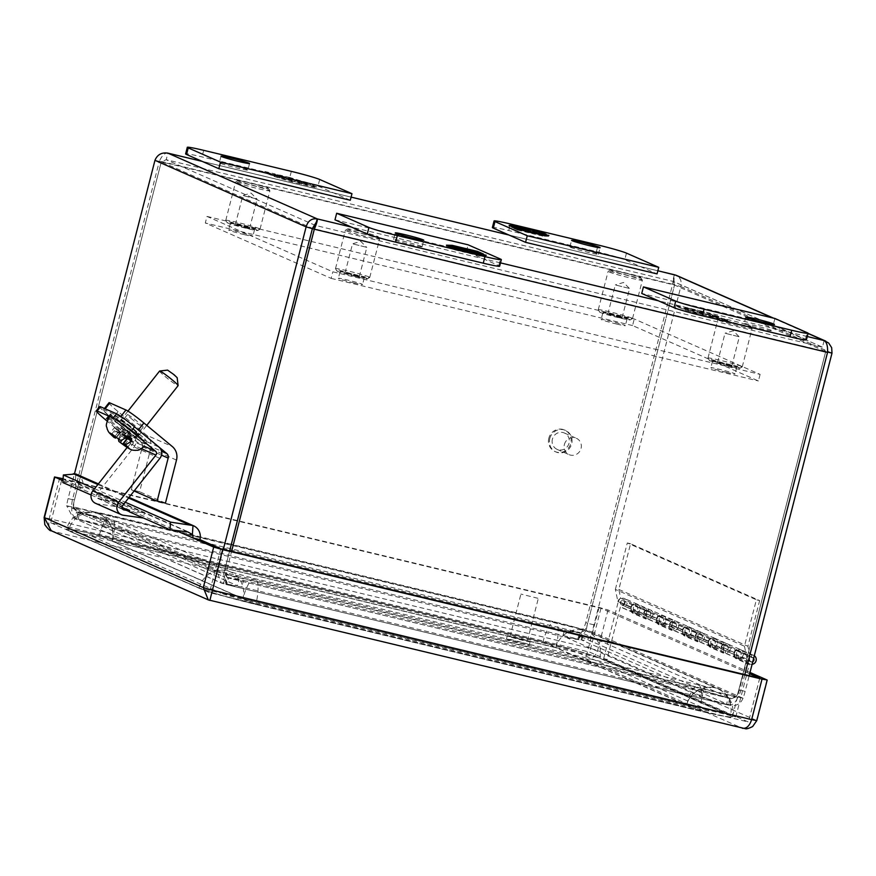 <?xml version="1.0" encoding="UTF-8"?>
<svg xmlns="http://www.w3.org/2000/svg" width="876" height="876" viewBox="0 0 876 876"><rect width="100%" height="100%" fill="white"/><g stroke="black" fill="none" stroke-linecap="round" stroke-linejoin="round"><path stroke-width="0.66" stroke-dasharray="4.38 3.29" d="M206.988 216.416L634.257 318.984L760.105 374.391L332.836 271.812L206.988 216.416L205.302 222.986L302.811 265.91L331.15 278.382L332.836 271.812M728.076 365.774A12.494 0.635 14.4 0 0 736.76 367.373A12.494 0.635 14.4 0 0 724.813 363.649A12.494 0.635 14.4 0 0 712.549 361.153A12.494 0.635 14.4 0 0 728.076 365.774M618.357 317.473A12.494 0.635 14.4 0 0 627.041 319.072A12.494 0.635 14.4 0 0 615.094 315.349A12.494 0.635 14.4 0 0 602.83 312.863A12.494 0.635 14.4 0 0 618.357 317.473M355.579 276.345A12.494 0.635 14.4 0 0 364.263 277.944A12.494 0.635 14.4 0 0 352.316 274.221A12.494 0.635 14.4 0 0 340.052 271.735A12.494 0.635 14.4 0 0 355.579 276.345M245.86 228.045A12.494 0.635 14.4 0 0 254.555 229.654A12.494 0.635 14.4 0 0 242.597 225.931A12.494 0.635 14.4 0 0 230.333 223.435A12.494 0.635 14.4 0 0 245.86 228.045M760.105 374.391L758.419 380.961L632.571 325.554L634.257 318.984M632.571 325.554L205.302 222.986M331.15 278.382L758.419 380.961M726.39 372.344A12.494 0.635 14.4 0 0 735.073 373.942A12.494 0.635 14.4 0 0 723.127 370.22A12.494 0.635 14.4 0 0 710.863 367.723A12.494 0.635 14.4 0 0 726.39 372.344M616.671 324.043A12.494 0.635 14.4 0 0 625.355 325.642A12.494 0.635 14.4 0 0 613.408 321.919A12.494 0.635 14.4 0 0 601.144 319.422A12.494 0.635 14.4 0 0 616.671 324.043M353.893 282.915A12.494 0.635 14.4 0 0 362.576 284.514A12.494 0.635 14.4 0 0 350.63 280.791A12.494 0.635 14.4 0 0 338.366 278.305A12.494 0.635 14.4 0 0 353.893 282.915M244.174 234.615A12.494 0.635 14.4 0 0 252.857 236.224A12.494 0.635 14.4 0 0 240.911 232.49A12.494 0.635 14.4 0 0 228.647 230.005A12.494 0.635 14.4 0 0 244.174 234.615M350.28 200.254L318.01 186.051A23.586 1.205 14.4 0 0 289.649 177.948L202.006 156.903A23.586 1.205 14.4 0 0 185.613 153.88M247.284 169.714A14.739 0.756 14.4 0 0 231.647 165.159A14.739 0.756 14.4 0 0 219.318 162.761A14.739 0.756 14.4 0 0 233.41 167.152A14.739 0.756 14.4 0 0 247.864 170.086A14.739 0.756 14.4 0 0 247.284 169.714M270.575 175.025L264.585 172.397L289.825 178.452L307.553 183.905L298.333 181.091L270.575 175.025L270.804 174.116L277.024 175.605L276.794 176.525M310.323 185.121L316.313 187.76L291.062 181.704L273.334 176.24L307.093 184.946L304.092 183.631L310.323 185.121L310.553 184.212L304.333 182.723L304.092 183.631M275.009 174.893L275.239 173.985L264.815 171.477L264.585 172.397M264.815 171.477L270.804 174.116M277.024 175.605L274.035 174.291L273.794 175.2M274.035 174.291L283.408 176.547L283.178 177.456M283.408 176.547L286.408 177.861L286.167 178.77M286.408 177.861L292.19 179.251L291.96 180.16M292.19 179.251L289.19 177.938L288.96 178.846M289.19 177.938L298.574 180.182L298.333 181.091M298.574 180.182L301.563 181.507L301.333 182.416M301.563 181.507L307.794 182.996L307.553 183.905M307.794 182.996L290.055 177.543L289.825 178.452M290.055 177.543L279.543 175.014L279.302 175.923M279.543 175.014L281.733 175.977L281.503 176.897M281.733 175.977L275.239 173.985M305.877 185.252L306.118 184.343L316.543 186.851L316.313 187.76M316.543 186.851L310.553 184.212M304.333 182.723L307.323 184.037L307.093 184.946M307.323 184.037L297.95 181.781L297.709 182.701M297.95 181.781L294.949 180.467L294.719 181.376M294.949 180.467L289.168 179.076L288.938 179.985M289.168 179.076L292.157 180.401L291.927 181.31M292.157 180.401L282.784 178.146L282.554 179.054M282.784 178.146L279.783 176.832L279.553 177.74M279.783 176.832L273.564 175.331L273.334 176.24M273.564 175.331L291.303 180.784L291.062 181.704M291.303 180.784L301.815 183.314L301.585 184.223M301.815 183.314L299.625 182.35L299.384 183.259M299.625 182.35L306.118 184.343M259.351 228.658A17.684 0.898 14.4 0 0 240.582 223.194A17.684 0.898 14.4 0 0 225.778 220.314A17.684 0.898 14.4 0 0 225.789 220.369A17.684 0.898 14.4 0 0 242.685 225.592A17.684 0.898 14.4 0 0 260.008 229.151A17.684 0.898 14.4 0 0 260.041 229.118A17.684 0.898 14.4 0 0 259.351 228.658M269.184 190.344A17.684 0.898 -165.6 0 1 269.874 190.749A17.684 0.898 -165.6 0 1 269.885 190.793A17.684 0.898 -165.6 0 1 255.091 187.913A17.684 0.898 -165.6 0 1 236.323 182.449A17.684 0.898 -165.6 0 1 235.622 182A17.684 0.898 -165.6 0 1 235.655 181.956A17.684 0.898 -165.6 0 1 250.854 184.989A17.684 0.898 -165.6 0 1 269.184 190.344M257.128 230.07A15.801 0.799 14.4 0 0 239.969 225.088A15.801 0.799 14.4 0 0 227.147 222.657A15.801 0.799 14.4 0 0 242.247 227.322A15.801 0.799 14.4 0 0 257.719 230.508A15.801 0.799 14.4 0 0 257.128 230.07M238.535 181.047A15.801 0.799 -165.6 0 1 237.944 180.609A15.801 0.799 -165.6 0 1 253.416 183.796A15.801 0.799 -165.6 0 1 268.516 188.46A15.801 0.799 -165.6 0 1 255.693 186.019A15.801 0.799 -165.6 0 1 238.535 181.047M249.288 228.187L235.305 224.705L249.288 228.187M256.788 198.983L242.805 195.512L256.788 198.983M741.556 366.387A17.684 0.898 14.4 0 0 722.788 360.923A17.684 0.898 14.4 0 0 707.994 358.043A17.684 0.898 14.4 0 0 708.005 358.087A17.684 0.898 14.4 0 0 724.901 363.31A17.684 0.898 14.4 0 0 742.224 366.88A17.684 0.898 14.4 0 0 742.257 366.836A17.684 0.898 14.4 0 0 741.556 366.387M751.4 328.062A17.684 0.898 -165.6 0 1 752.079 328.467A17.684 0.898 -165.6 0 1 752.09 328.522A17.684 0.898 -165.6 0 1 737.296 325.642A17.684 0.898 -165.6 0 1 718.528 320.178A17.684 0.898 -165.6 0 1 717.827 319.718A17.684 0.898 -165.6 0 1 717.86 319.685A17.684 0.898 -165.6 0 1 733.059 322.707A17.684 0.898 -165.6 0 1 751.4 328.062M739.333 367.789A15.801 0.799 14.4 0 0 722.185 362.817A15.801 0.799 14.4 0 0 709.363 360.375A15.801 0.799 14.4 0 0 724.452 365.04A15.801 0.799 14.4 0 0 739.924 368.227A15.801 0.799 14.4 0 0 739.333 367.789M720.751 318.765A15.801 0.799 -165.6 0 1 720.16 318.327A15.801 0.799 -165.6 0 1 735.632 321.514A15.801 0.799 -165.6 0 1 750.721 326.179A15.801 0.799 -165.6 0 1 737.899 323.748A15.801 0.799 -165.6 0 1 720.751 318.765M731.504 365.905L717.521 362.434L731.504 365.905M738.994 336.712L725.01 333.23L738.994 336.712M108.996 402.752A17.728 1.391 -141.7 0 0 118.063 411.61L146.478 435.153L172.287 446.519M132.539 419.648A10.041 0.788 38.3 0 1 127.403 414.633A10.041 0.788 38.3 0 1 135.769 420.239A10.041 0.788 38.3 0 1 143.171 427.083A10.041 0.788 38.3 0 1 132.539 419.648M118.063 411.61L112.533 418.618L140.937 442.161A4.522 4.325 113.8 0 1 142.35 446.716L131.301 489.75L139.623 491.743L150.672 448.72A13.49 12.866 113.8 0 0 146.478 435.153M112.533 418.618A17.728 1.391 38.3 0 1 103.467 409.76A17.728 1.391 38.3 0 1 104.31 409.924L105.175 408.818M120.877 416.428L120.417 417.009L104.31 409.924M120.417 417.009A17.728 1.391 38.3 0 1 138.342 429.985M126.998 426.667A10.041 0.788 38.3 0 1 121.863 421.652A10.041 0.788 38.3 0 1 130.239 427.258A10.041 0.788 38.3 0 1 137.631 434.102A10.041 0.788 38.3 0 1 126.998 426.667M134.116 490.987L131.301 489.75M165.444 503.109L139.623 491.743M824.141 340.578L822.455 347.148L673.556 281.546L674.509 285.05L673.14 281.415L674.827 274.845C674.027 274.933 673.305 278.064 672.648 284.229L680.827 286.561L681.32 282.904L680.63 279.805L678.966 277.221L676.294 275.338M585.792 622.507L587.654 623.318A23.586 22.502 -66.2 0 1 584.807 630.052L582.945 629.231A23.586 22.502 113.8 0 0 585.792 622.507L672.648 284.229L159.421 161.02C162.169 155.359 164.995 152.731 167.885 153.147L166.199 159.717L161.272 161.83L159.421 161.02L72.566 499.298A23.586 22.502 113.8 0 0 71.821 506.525L73.683 507.346A23.586 22.502 -66.2 0 1 74.427 500.108L161.283 161.841L166.199 159.717L673.14 281.415L822.455 347.148L825.696 351.594L827.546 352.415M316.4 221.978L315.513 225.45L313.882 226.851M68.109 498.597L74.416 500.119A23.586 6.953 -76.5 0 0 72.938 507.226L66.62 505.715A23.586 6.953 103.5 0 1 68.109 498.597L74.504 473.686M223.325 549.394L219.274 565.151A23.586 6.953 103.5 0 1 217.171 571.995L223.489 573.506A23.586 6.953 -76.5 0 0 225.592 566.663L229.632 550.916L225.603 566.663A23.586 22.502 113.8 0 0 224.858 573.9L226.72 574.722A23.586 22.502 -66.2 0 1 227.464 567.484L231.593 551.387M154.964 160.319L161.272 161.83L312.447 228.384L825.685 351.594L822.455 347.148L315.513 225.45L166.035 159.673L673.195 281.426M744.819 674.597L740.691 690.693A23.586 22.502 -66.2 0 1 737.844 697.427L735.982 696.606A23.586 22.502 113.8 0 0 738.829 689.872L825.685 351.594L674.52 285.05L161.283 161.841L74.416 500.119M832.003 353.116L680.827 286.561L593.972 624.84A23.586 6.953 -76.5 0 0 592.494 631.957L586.186 630.446A23.586 6.953 103.5 0 1 587.665 623.329L674.52 285.05L587.654 623.318M745.148 691.394L738.84 689.883A23.586 6.953 103.5 0 1 736.738 696.727L743.045 698.238A23.586 6.953 -76.5 0 0 745.148 691.394L749.188 675.648M827.557 352.043L825.696 351.594L738.84 689.883M223.577 583.657A23.586 1.205 14.4 0 1 222.756 583.525L221.398 583.087L217.171 571.995L66.62 505.715L73.113 517.815L222.756 583.525L224.442 576.955L76.595 511.869L74.909 518.439A23.586 1.205 14.4 0 1 76.387 518.855L102.623 526.388L237.462 585.748L223.577 583.657L225.263 577.087A23.586 1.205 -165.6 0 1 224.442 576.955L223.489 573.506L72.938 507.226L76.595 511.869A23.586 1.205 -165.6 0 1 78.073 512.285L104.31 519.818L102.623 526.388M727.934 704.95A23.586 1.205 14.4 0 0 726.478 704.534L728.164 697.964A23.586 1.205 -165.6 0 1 729.62 698.38L728.328 705.06L225.909 584.445L727.934 704.95C731.909 705.771 735.216 703.264 737.844 697.427L226.72 574.722L225.909 584.445M743.045 698.238C740.516 704.085 736.07 706.417 729.697 705.224L581.85 640.137C586.909 640.761 590.457 638.035 592.494 631.957L743.045 698.238M582.945 629.231L578.609 639.217L76.683 518.712C72.927 517.026 71.306 512.964 71.821 506.525L582.945 629.231M228.461 577.996A23.586 1.205 -165.6 0 0 227.683 577.875L729.62 698.38L735.982 696.606L224.858 573.9L227.683 577.875L225.997 584.445A23.586 1.205 14.4 0 1 226.774 584.566L241.831 586.997L243.517 580.427L228.461 577.996L226.774 584.566M729.62 698.38L227.497 577.842M726.478 704.534L699.606 696.891L241.831 586.997M567.144 637.914L581.029 640.006A23.586 1.205 14.4 0 1 581.85 640.137L583.536 633.567L586.186 630.446L736.738 696.727L731.383 698.654L729.697 705.224A23.586 1.205 14.4 0 1 728.219 704.808L701.983 697.263L703.669 690.704L568.831 631.344L567.144 637.914L701.983 697.263M105 526.761L78.128 519.129A23.586 1.205 14.4 0 1 76.683 518.712L78.369 512.142L73.683 507.346L584.807 630.052L580.295 632.647L578.609 639.217A23.586 1.205 14.4 0 1 577.832 639.097L562.775 636.666L564.462 630.096L106.686 520.202L105 526.761L562.775 636.666M104.31 519.818L239.148 579.178L237.462 585.748M239.148 579.178L225.263 577.087M243.517 580.427L701.293 690.321L699.606 696.891M728.164 697.964L701.293 690.321M568.831 631.344L582.715 633.436A23.586 1.205 -165.6 0 1 583.536 633.567L731.383 698.654A23.586 1.205 -165.6 0 1 729.905 698.238L703.669 690.704M78.128 519.129L79.815 512.559A23.586 1.205 -165.6 0 1 78.369 512.142L580.295 632.647A23.586 1.205 -165.6 0 1 579.518 632.527L577.832 639.097M79.815 512.559L106.686 520.202M564.462 630.096L579.518 632.527M369.059 276.958A17.684 0.898 14.4 0 0 350.29 271.494A17.684 0.898 14.4 0 0 335.497 268.614A17.684 0.898 14.4 0 0 335.508 268.669A17.684 0.898 14.4 0 0 352.404 273.892A17.684 0.898 14.4 0 0 369.727 277.451A17.684 0.898 14.4 0 0 369.76 277.418A17.684 0.898 14.4 0 0 369.059 276.958M378.903 238.644A17.684 0.898 -165.6 0 1 379.593 239.038A17.684 0.898 -165.6 0 1 379.604 239.093A17.684 0.898 -165.6 0 1 364.799 236.213A17.684 0.898 -165.6 0 1 346.031 230.749A17.684 0.898 -165.6 0 1 345.341 230.3A17.684 0.898 -165.6 0 1 345.374 230.257A17.684 0.898 -165.6 0 1 360.573 233.29A17.684 0.898 -165.6 0 1 378.903 238.644M366.847 278.371A15.801 0.799 14.4 0 0 349.688 273.389A15.801 0.799 14.4 0 0 336.866 270.958A15.801 0.799 14.4 0 0 351.966 275.622A15.801 0.799 14.4 0 0 367.438 278.809A15.801 0.799 14.4 0 0 366.847 278.371M348.254 229.348A15.801 0.799 -165.6 0 1 347.662 228.91A15.801 0.799 -165.6 0 1 363.135 232.096A15.801 0.799 -165.6 0 1 378.235 236.75A15.801 0.799 -165.6 0 1 365.412 234.319A15.801 0.799 -165.6 0 1 348.254 229.348M359.007 276.488L345.024 273.005L359.007 276.488M366.507 247.284L352.524 243.813L366.507 247.284M615.368 589.406L627.293 542.967L756.371 599.797L744.447 646.236L615.368 589.406L617.876 601.473A5.19 4.949 113.8 0 1 620.657 598.209L618.828 589.438L630.567 543.755L759.645 600.575L756.371 599.797M627.293 542.967L630.567 543.755M744.447 646.236L747.743 662.081L734.844 656.398A4.719 4.5 113.8 0 0 742.936 655.817A4.719 4.5 113.8 0 0 738.775 649.324L751.685 655.007A4.719 4.5 -66.2 0 1 754.302 655.741M633.666 604.352L646.565 610.035L646.236 614.799L633.326 609.116L633.567 603.893A5.19 4.949 113.8 0 0 630.786 607.156L617.876 601.473M630.786 607.156L631.574 610.944A4.719 4.5 113.8 0 0 639.666 610.364A4.719 4.5 113.8 0 0 635.516 603.871L648.415 609.554A4.719 4.5 -66.2 0 1 652.576 616.047A4.719 4.5 -66.2 0 1 644.484 616.627L631.574 610.944M659.475 615.718L672.385 621.402L672.045 626.154L659.135 620.482L659.376 615.259A5.19 4.949 113.8 0 0 656.606 618.522L643.696 612.839L644.484 616.627M656.606 618.522L657.394 622.31A4.719 4.5 113.8 0 0 665.486 621.73A4.719 4.5 113.8 0 0 661.325 615.237L674.235 620.92A4.719 4.5 -66.2 0 1 678.396 627.413A4.719 4.5 -66.2 0 1 670.304 627.993L657.394 622.31M685.295 627.085L698.205 632.768L697.865 637.52L684.955 631.837L685.196 626.625A5.19 4.949 113.8 0 0 682.415 629.888L669.516 624.205L670.304 627.993M682.415 629.888L683.203 633.666A4.719 4.5 113.8 0 0 691.306 633.085A4.719 4.5 113.8 0 0 687.145 626.603L700.055 632.286A4.719 4.5 -66.2 0 1 704.205 638.768A4.719 4.5 -66.2 0 1 696.113 639.349L683.203 633.666M711.115 638.451L724.014 644.134L723.675 648.886L710.775 643.203L711.016 637.98A5.19 4.949 113.8 0 0 708.235 641.254L695.325 635.571L696.113 639.349M708.235 641.254L709.023 645.032A4.719 4.5 113.8 0 0 717.115 644.451A4.719 4.5 113.8 0 0 712.955 637.969L725.865 643.641A4.719 4.5 -66.2 0 1 730.026 650.134A4.719 4.5 -66.2 0 1 721.933 650.715L709.023 645.032M736.924 649.817L749.834 655.5L749.495 660.252L736.585 654.569L736.825 649.346A5.19 4.949 113.8 0 0 734.055 652.609L721.145 646.926L721.933 650.715M734.055 652.609L734.844 656.398M749.834 655.5L749.736 655.029A5.19 4.949 113.8 0 0 746.954 658.292L746.954 658.292A5.19 4.949 -66.2 0 1 749.736 655.029L747.918 646.269L759.645 600.575M618.828 589.438L747.918 646.269M724.014 644.134L736.825 649.346M698.205 632.768L711.016 637.98M672.385 621.402L685.196 626.625M646.565 610.035L659.376 615.259M620.657 598.209L633.567 603.893M646.477 609.576A5.19 4.949 113.8 0 0 643.696 612.839M672.286 620.942A5.19 4.949 113.8 0 0 669.516 624.205M698.106 632.297A5.19 4.949 113.8 0 0 695.325 635.571M723.915 643.663A5.19 4.949 113.8 0 0 721.145 646.926M752.09 664.337A4.719 4.5 -66.2 0 1 747.743 662.081M635.516 603.871L635.341 606.225L648.251 611.908L648.415 609.554M635.341 606.225A2.354 2.245 -66.2 0 1 637.597 609.455A2.354 2.245 -66.2 0 1 633.326 609.116M648.251 611.908A2.354 2.245 -66.2 0 1 650.507 615.138A2.354 2.245 -66.2 0 1 646.236 614.799M661.325 615.237L661.161 617.591L674.071 623.274L674.235 620.92M661.161 617.591A2.354 2.245 -66.2 0 1 663.417 620.821A2.354 2.245 -66.2 0 1 659.135 620.482M674.071 623.274A2.354 2.245 -66.2 0 1 676.327 626.504A2.354 2.245 -66.2 0 1 672.045 626.154M687.145 626.603L686.981 628.946L699.88 634.629L700.055 632.286M686.981 628.946A2.354 2.245 -66.2 0 1 689.237 632.176A2.354 2.245 -66.2 0 1 684.955 631.837M699.88 634.629A2.354 2.245 -66.2 0 1 702.147 637.859A2.354 2.245 -66.2 0 1 697.865 637.52M712.955 637.969L712.79 640.312L725.7 645.995L725.865 643.641M712.79 640.312A2.354 2.245 -66.2 0 1 715.046 643.542A2.354 2.245 -66.2 0 1 710.775 643.203M725.7 645.995A2.354 2.245 -66.2 0 1 727.956 649.226A2.354 2.245 -66.2 0 1 723.675 648.886M738.775 649.324L738.61 651.678L751.52 657.361L751.685 655.007M738.61 651.678A2.354 2.245 -66.2 0 1 740.866 654.909A2.354 2.245 -66.2 0 1 736.585 654.569M751.52 657.361A2.354 2.245 -66.2 0 1 753.634 658.369M752.769 661.719A2.354 2.245 -66.2 0 1 749.495 660.252M621.851 604.801A2.124 2.026 113.8 0 0 623.23 600.805A2.124 2.026 113.8 0 0 620.526 601.932A2.124 2.026 113.8 0 0 621.851 604.801M752.845 661.402A2.124 2.026 -66.2 0 1 749.867 658.872A2.124 2.026 -66.2 0 1 753.546 658.686M734.427 652.948L733.76 655.544L746.67 661.227L732.566 716.141L603.487 659.321L618.248 601.812L631.158 607.495L630.49 610.079L643.4 615.762L644.068 613.178L656.978 618.861L656.31 621.445L669.22 627.128L669.888 624.544L682.787 630.227L682.13 632.811L695.029 638.495L695.697 635.899L708.607 641.582L707.939 644.178L720.849 649.861L721.517 647.265L734.427 652.948A4.719 4.5 -66.2 0 1 740.702 649.685A4.719 4.5 -66.2 0 1 738.249 658.664L725.339 652.981A4.719 4.5 113.8 0 0 727.803 644.002A4.719 4.5 113.8 0 0 721.517 647.265M733.76 655.544A5.42 5.179 113.8 0 0 736.355 658.84L749.265 664.523A5.42 5.179 -66.2 0 1 746.67 661.227M707.939 644.178A5.42 5.179 113.8 0 0 710.535 647.473L723.445 653.157A5.42 5.179 -66.2 0 1 720.849 649.861M708.607 641.582A4.719 4.5 -66.2 0 1 714.893 638.319A4.719 4.5 -66.2 0 1 712.429 647.298L699.53 641.615A4.719 4.5 113.8 0 0 701.983 632.636A4.719 4.5 113.8 0 0 695.697 635.899M682.13 632.811A5.42 5.179 113.8 0 0 684.725 636.107L697.635 641.79A5.42 5.179 -66.2 0 1 695.029 638.495M682.787 630.227A4.719 4.5 -66.2 0 1 689.073 626.953A4.719 4.5 -66.2 0 1 686.62 635.943L673.71 630.26A4.719 4.5 113.8 0 0 676.163 621.281A4.719 4.5 113.8 0 0 669.888 624.544M656.31 621.445A5.42 5.179 113.8 0 0 658.905 624.752L671.815 630.424A5.42 5.179 -66.2 0 1 669.22 627.128M656.978 618.861A4.719 4.5 -66.2 0 1 663.263 615.598A4.719 4.5 -66.2 0 1 660.8 624.577L647.89 618.894A4.719 4.5 113.8 0 0 650.353 609.915A4.719 4.5 113.8 0 0 644.068 613.178M630.49 610.079A5.42 5.179 113.8 0 0 633.096 613.386L645.995 619.069A5.42 5.179 -66.2 0 1 643.4 615.762M631.158 607.495A4.719 4.5 -66.2 0 1 637.443 604.232A4.719 4.5 -66.2 0 1 634.99 613.211L622.08 607.528A4.719 4.5 113.8 0 0 624.533 598.549A4.719 4.5 113.8 0 0 618.248 601.812M603.487 659.321L606.729 660.099L620.361 606.991L620.438 602.338A2.354 2.245 -66.2 0 1 623.581 600.706A2.354 2.245 -66.2 0 1 622.113 605.163L622.08 607.528M732.566 716.141L735.807 716.918L606.729 660.099M735.807 716.918L749.265 664.523M633.096 613.386L633.271 612.674L620.361 606.991M658.905 624.752L659.091 624.04L646.181 618.357L645.995 619.069M684.725 636.107L684.901 635.407L671.991 629.724L671.815 630.424M710.535 647.473L710.721 646.773L697.811 641.09L697.635 641.79M736.355 658.84L736.541 658.139L723.631 652.456L723.445 653.157M723.631 652.456L723.707 647.791A2.354 2.245 -66.2 0 1 726.85 646.159A2.354 2.245 -66.2 0 1 725.383 650.616L725.339 652.981M738.249 658.664L738.293 656.299L725.383 650.616M736.541 658.139L736.617 653.474A2.354 2.245 -66.2 0 1 739.76 651.843A2.354 2.245 -66.2 0 1 738.293 656.299M697.811 641.09L697.887 636.436A2.354 2.245 -66.2 0 1 701.03 634.793A2.354 2.245 -66.2 0 1 699.563 639.25L699.53 641.615M712.429 647.298L712.473 644.933L699.563 639.25M710.721 646.773L710.797 642.108A2.354 2.245 -66.2 0 1 713.94 640.476A2.354 2.245 -66.2 0 1 712.473 644.933M671.991 629.724L672.078 625.07A2.354 2.245 -66.2 0 1 675.221 623.438A2.354 2.245 -66.2 0 1 673.753 627.884L673.71 630.26M686.62 635.943L686.653 633.567L673.753 627.884M684.901 635.407L684.988 630.753A2.354 2.245 -66.2 0 1 688.12 629.121A2.354 2.245 -66.2 0 1 686.653 633.567M646.181 618.357L646.258 613.704A2.354 2.245 -66.2 0 1 649.401 612.072A2.354 2.245 -66.2 0 1 647.933 616.529L647.89 618.894M660.8 624.577L660.843 622.212L647.933 616.529M659.091 624.04L659.168 619.387A2.354 2.245 -66.2 0 1 662.311 617.755A2.354 2.245 -66.2 0 1 660.843 622.212M634.99 613.211L635.023 610.846L622.113 605.163M633.271 612.674L633.348 608.021A2.354 2.245 -66.2 0 1 636.491 606.389A2.354 2.245 -66.2 0 1 635.023 610.846M620.438 602.338L633.348 608.021M646.258 613.704L659.168 619.387M672.078 625.07L684.988 630.753M697.887 636.436L710.797 642.108M723.707 647.791L736.617 653.474M527.034 640.728L510.029 636.491L527.034 640.728M537.93 598.297L520.924 594.07L537.93 598.297M529.662 641.352A11.793 0.602 -165.6 0 1 530.133 641.659A11.793 0.602 -165.6 0 1 518.559 639.305A11.793 0.602 -165.6 0 1 507.292 635.79A11.793 0.602 -165.6 0 1 517.158 637.717A11.793 0.602 -165.6 0 1 529.662 641.352M528.852 644.55A11.793 0.602 14.4 0 0 516.336 640.903A11.793 0.602 14.4 0 0 506.47 638.987A11.793 0.602 14.4 0 0 517.738 642.502A11.793 0.602 14.4 0 0 529.312 644.846A11.793 0.602 14.4 0 0 528.852 644.55M552.395 439.183A8.957 8.552 113.8 0 0 568.546 444.625A8.957 8.552 113.8 0 0 564.33 432.985A8.957 8.552 113.8 0 0 552.395 439.183M564.396 444.471A8.957 8.552 -66.2 0 1 576.331 438.263A8.957 8.552 -66.2 0 1 580.547 449.914A8.957 8.552 -66.2 0 1 564.396 444.471M549.767 438.548A11.793 11.246 -66.2 0 1 565.469 430.39A11.793 11.246 -66.2 0 1 571.021 445.72A11.793 11.246 -66.2 0 1 555.964 451.972A11.793 11.246 -66.2 0 1 549.767 438.548M548.858 438.153A11.793 11.246 113.8 0 0 555.066 451.578A11.793 11.246 113.8 0 0 570.112 445.315A11.793 11.246 113.8 0 0 564.571 429.996A11.793 11.246 113.8 0 0 548.858 438.153M542.956 642.042A47.162 2.398 -165.6 0 1 599.688 658.248L730.365 715.78A47.162 2.398 -165.6 0 1 732.226 716.984A47.162 2.398 -165.6 0 1 699.453 710.94L255.792 604.429A47.162 2.398 -165.6 0 1 199.06 588.223L68.383 530.703A47.162 2.398 -165.6 0 1 66.521 529.487A47.162 2.398 -165.6 0 1 99.295 535.532L542.956 642.042A23.586 6.953 -76.5 0 1 554.913 621.96A23.586 6.953 -76.5 0 1 555.866 647.725L112.205 541.215L242.882 598.746L686.543 705.257L555.866 647.725A23.586 22.502 113.8 0 1 587.281 631.41C579.781 628.464 568.995 625.311 554.913 621.96L231.352 544.281M730.299 715.659L599.622 658.139A47.063 2.398 14.4 0 0 543.01 641.966L99.349 535.455A47.063 2.398 14.4 0 0 66.642 529.422A47.063 2.398 14.4 0 0 68.492 530.626L199.17 588.157A47.063 2.398 14.4 0 0 255.792 604.32L699.453 710.83A47.063 2.398 14.4 0 0 732.161 716.864A47.063 2.398 14.4 0 0 730.299 715.659L599.622 658.139M112.139 541.105L555.866 647.627L686.664 705.191L242.937 598.669L112.139 541.105M543.01 641.966L543.032 641.878A47.063 2.398 -165.6 0 1 599.644 658.04L577.875 652.62A23.586 1.205 -165.6 0 0 549.504 644.517L105.843 538.017L99.349 535.455M555.975 647.66L577.875 652.62L708.553 710.151L730.332 715.572A47.063 2.398 -165.6 0 1 732.183 716.776A47.063 2.398 -165.6 0 1 699.475 710.743L699.453 710.83M255.792 604.32L699.475 710.743L693.091 707.731A23.586 1.205 -165.6 0 0 708.553 710.151L242.959 598.571L112.161 541.018L90.392 535.597L221.07 593.118L199.17 588.157M686.598 705.169L693.091 707.731L249.43 601.221L255.814 604.232A47.063 2.398 -165.6 0 1 199.202 588.059L68.514 530.538A47.063 2.398 -165.6 0 1 66.664 529.334A47.063 2.398 -165.6 0 1 99.371 535.367L543.032 641.878L555.866 647.627M112.205 541.116L555.888 647.528L686.685 705.092M68.492 530.626L90.392 535.597A23.586 1.205 -165.6 0 1 105.843 538.017L112.161 541.007M242.937 598.669L249.43 601.221A23.586 1.205 -165.6 0 1 221.07 593.118L242.827 598.637M631.837 318.087A17.684 0.898 14.4 0 0 613.069 312.623A17.684 0.898 14.4 0 0 598.275 309.743A17.684 0.898 14.4 0 0 598.286 309.797A17.684 0.898 14.4 0 0 615.182 315.01A17.684 0.898 14.4 0 0 632.505 318.579A17.684 0.898 14.4 0 0 632.538 318.535A17.684 0.898 14.4 0 0 631.837 318.087M641.681 279.762A17.684 0.898 -165.6 0 1 642.36 280.167A17.684 0.898 -165.6 0 1 642.371 280.221A17.684 0.898 -165.6 0 1 627.577 277.342A17.684 0.898 -165.6 0 1 608.809 271.878A17.684 0.898 -165.6 0 1 608.119 271.418A17.684 0.898 -165.6 0 1 608.152 271.385A17.684 0.898 -165.6 0 1 623.34 274.407A17.684 0.898 -165.6 0 1 641.681 279.762M629.614 319.488A15.801 0.799 14.4 0 0 612.466 314.517A15.801 0.799 14.4 0 0 599.644 312.086A15.801 0.799 14.4 0 0 614.733 316.74A15.801 0.799 14.4 0 0 630.205 319.926A15.801 0.799 14.4 0 0 629.614 319.488M611.032 270.465A15.801 0.799 -165.6 0 1 610.441 270.027A15.801 0.799 -165.6 0 1 625.913 273.213A15.801 0.799 -165.6 0 1 641.002 277.878A15.801 0.799 -165.6 0 1 628.18 275.447A15.801 0.799 -165.6 0 1 611.032 270.465M621.785 317.605L607.802 314.134L621.785 317.605M629.275 288.412L615.302 284.941L629.275 288.412M806.413 339.844A23.586 1.205 14.4 0 0 805.482 339.242L773.212 325.04L641.747 293.471M774.899 318.47L773.212 325.04M744.742 324.01A14.739 0.756 14.4 0 0 760.379 328.566A14.739 0.756 14.4 0 0 772.709 330.964A14.739 0.756 14.4 0 0 758.616 326.573A14.739 0.756 14.4 0 0 744.151 323.638A14.739 0.756 14.4 0 0 744.742 324.01M721.452 318.7L727.441 321.339L702.202 315.272L684.474 309.819L718.221 318.525L715.232 317.2L721.452 318.7L721.693 317.78L715.462 316.291L715.232 317.2M681.703 308.604L675.714 305.965L700.953 312.02L718.692 317.484L694.318 311.024L681.703 308.604L681.944 307.684L688.164 309.184L687.934 310.093M717.017 318.831L717.247 317.922L727.682 320.419L727.441 321.339M727.682 320.419L721.693 317.78M715.462 316.291L718.462 317.605L718.221 318.525M718.462 317.605L709.078 315.36L708.848 316.269M709.078 315.36L706.089 314.035L705.859 314.955M706.089 314.035L700.307 312.655L700.066 313.564M700.307 312.655L703.297 313.969L703.067 314.878M703.297 313.969L693.923 311.714L693.683 312.633M693.923 311.714L690.923 310.4L690.693 311.308M690.923 310.4L684.703 308.91L684.474 309.819M684.703 308.91L702.432 314.364L702.202 315.272M702.432 314.364L712.955 316.882L712.725 317.802M712.955 316.882L710.764 315.918L710.524 316.827M710.764 315.918L717.247 317.922M686.149 308.472L686.379 307.553L675.954 305.056L675.714 305.965M675.954 305.056L681.944 307.684M688.164 309.184L685.163 307.87L684.933 308.779M685.163 307.87L694.548 310.115L694.318 311.024M694.548 310.115L697.537 311.429L697.307 312.349M697.537 311.429L703.329 312.82L703.089 313.739M703.329 312.82L700.329 311.506L700.099 312.414M700.329 311.506L709.713 313.761L709.472 314.67M709.713 313.761L712.703 315.075L712.473 315.984M712.703 315.075L718.922 316.565L718.692 317.484M718.922 316.565L701.194 311.111L700.953 312.02M701.194 311.111L690.671 308.593L690.441 309.502M690.671 308.593L692.872 309.556L692.631 310.465M692.872 309.556L686.379 307.553M492.378 227.519A23.586 1.205 -165.6 0 1 508.759 230.552L596.403 251.587A23.586 1.205 -165.6 0 1 624.774 259.69L657.044 273.892M570.484 247.306A14.739 0.756 14.4 0 0 586.121 251.85A14.739 0.756 14.4 0 0 598.45 254.259A14.739 0.756 14.4 0 0 584.358 249.868A14.739 0.756 14.4 0 0 569.904 246.922A14.739 0.756 14.4 0 0 570.484 247.306M529.586 229.632L538.773 232.217M541.072 232.994L545.912 235.129L546.142 234.21M545.912 235.129L539.693 233.629L539.923 232.72M539.693 233.629L536.692 232.315L536.933 231.395M536.692 232.315L527.407 229.709M527.319 230.059L530.308 231.384L530.549 230.465M530.308 231.384L524.527 229.994L524.757 229.074M524.527 229.994L521.538 228.669L521.768 227.76M521.538 228.669L512.241 226.074M512.153 226.424L515.154 227.738L515.384 226.829M515.154 227.738L508.923 226.249L509.164 225.329M508.923 226.249L514.77 226.085M514.683 226.424L523.607 228.57M526.345 229.457L527.396 229.917L527.593 229.162M527.396 229.917L529.498 229.983M528.337 231.691L528.108 232.6L517.683 230.103L517.913 229.184M517.683 230.103L511.693 227.464L511.923 226.545M511.693 227.464L516.763 228.68M519.063 229.457L521.001 229.928M520.902 230.279L530.287 232.523L530.484 231.768M530.287 232.523L527.286 231.209L527.527 230.289M527.286 231.209L531.491 232.217M534.229 233.104L536.156 233.564M536.068 233.914L545.452 236.17L545.66 235.326M545.452 236.17L542.452 234.845L542.682 233.936M542.452 234.845L548.672 236.345L548.913 235.425M548.672 236.345L542.923 236.159L543.153 235.25M542.923 236.159L532.4 233.629L532.641 232.72M532.4 233.629L530.21 232.666L530.44 231.757M530.21 232.666L528.108 232.6M334.982 219.832L466.448 251.39L498.718 265.592A23.586 1.205 -165.6 0 1 499.649 266.205M421.542 246.419A14.739 0.756 14.4 0 0 405.906 241.875A14.739 0.756 14.4 0 0 393.576 239.466A14.739 0.756 14.4 0 0 407.668 243.867A14.739 0.756 14.4 0 0 422.123 246.802A14.739 0.756 14.4 0 0 421.542 246.419M466.448 251.39L468.134 244.82M465.671 251.511L465.43 252.43L455.005 249.923L455.235 249.014M455.005 249.923L449.016 247.284L449.246 246.375M449.016 247.284L454.086 248.51M456.385 249.288L458.323 249.748M458.236 250.098L467.609 252.354L467.806 251.598L467.532 252.496L465.43 252.43M467.609 252.354L464.619 251.029L464.849 250.12M464.619 251.029L468.813 252.036M471.551 252.923L473.489 253.394M473.401 253.744L482.775 255.989L482.994 255.146M482.775 255.989L479.774 254.675L480.015 253.755M479.774 254.675L486.005 256.164L486.235 255.255M486.005 256.164L480.245 255.978L480.486 255.069M480.245 255.978L469.733 253.46L469.963 252.551M469.733 253.46L467.532 252.496M466.908 249.463L476.106 252.036M478.405 252.825L483.245 254.949L483.475 254.04M483.245 254.949L477.015 253.46L477.256 252.54M477.015 253.46L474.025 252.135L474.255 251.226M474.025 252.135L464.729 249.54M464.641 249.89L467.642 251.204L467.872 250.295M467.642 251.204L461.849 249.813L462.09 248.904M461.849 249.813L458.86 248.499L459.09 247.59M458.86 248.499L449.574 245.893M449.487 246.244L452.476 247.569L452.706 246.649M452.476 247.569L446.256 246.068L446.486 245.16M446.256 246.068L452.104 245.904M452.005 246.255L460.94 248.401M463.678 249.288L464.718 249.748L464.915 248.981M464.718 249.748L466.82 249.813M126.516 426.448A11.793 0.92 38.3 0 1 120.494 420.568A11.793 0.92 38.3 0 1 130.316 427.149A11.793 0.92 38.3 0 1 138.999 435.175A11.793 0.92 38.3 0 1 126.516 426.448M159.596 371.041A11.793 0.92 -141.7 0 0 165.619 376.932A11.793 0.92 -141.7 0 0 178.102 385.659M124.337 425.55L115.391 417.502C113.486 415.465 113.343 414.83 114.931 415.596L129.144 425.386L144.387 438.482C146.281 440.508 146.434 441.143 144.836 440.376L124.337 425.55M167.568 370.11L177.16 377.687M118.446 439.303L120.023 435.492L119.76 434.113A21.812 1.708 38.3 0 1 116.289 431.233L115.172 431.463C113.343 434.835 113.026 436.85 114.198 437.507M120.636 433.138L120.209 432.952A0.942 0.898 -66.2 0 1 120.242 432.974L115.172 431.463L119.388 433.324A0.942 0.898 -66.2 0 1 120.636 433.138L118.983 431.518A3.296 3.154 113.8 0 0 118.304 432.164L114.844 436.544M126.56 436.697L124.118 434.682A0.942 0.898 113.8 0 0 124.085 434.649L123.735 434.507A0.942 0.898 113.8 0 0 122.487 434.693L118.698 439.489M111.832 433.97L116.169 428.474L114.362 427.685L110.026 433.182M116.059 437.54L119.388 433.324L118.304 432.164M125.848 437.332L124.151 436.04A0.942 0.898 -66.2 0 1 124.261 437.354L122.366 439.752M127.71 447.198L131.75 442.095L133.557 442.884L129.199 448.402M124.666 444.68L128.454 439.883L127.359 438.723M126.713 436.544L120.111 432.963L116.322 437.759M114.362 427.685L118.983 431.518M116.169 428.474L123.735 434.507L119.322 431.2L118.03 430.631L120.647 433.138M120.111 432.963A3.296 3.154 -66.2 0 1 120.789 432.306M133.557 442.884L128.936 439.051A3.296 3.154 -66.2 0 1 128.454 439.883M131.75 442.095L127.469 438.548M127.25 437.409L128.936 439.051M127.502 438.482L129.747 439.851L127.567 438.044M123.691 435.832L126.308 432.514L122.837 429.623L120.209 432.952L125.98 437.223M122.793 434.08L125.421 430.762L126.702 431.331L124.085 434.649M126.702 431.331L130.185 434.211L127.557 437.54M122.837 429.623L124.129 430.193L121.501 433.521M124.129 430.193L120.647 427.313L118.03 430.631M120.647 427.313L121.939 427.882L119.322 431.2M121.939 427.882L125.421 430.762M130.185 434.211L128.892 433.642L126.286 436.949M128.892 433.642L132.375 436.522L129.747 439.851M132.375 436.522L131.082 435.963L128.454 439.281M131.082 435.963L127.6 433.072L124.983 436.401M127.6 433.072L126.308 432.514M129.33 511.814L139.503 512.175L113.694 500.809L118.545 501.521L144.354 512.876L143.478 518.044M139.503 512.175L144.354 512.876M99.634 406.595A17.728 1.391 -141.7 0 0 108.701 415.443L133.108 435.679A8.114 7.742 -66.2 0 1 134.083 446.979L96.776 494.217A2.737 2.606 113.8 0 0 98.342 498.575L103.587 499.342L121.983 507.434M103.587 499.342L103.51 500.448L113.694 500.809M95.528 503.306A8.114 7.742 113.8 0 0 97.444 503.864L117.647 506.799L118.545 501.521M141.496 448.709L130.119 443.694L127.129 447.472M130.119 443.694A2.737 2.606 113.8 0 0 129.79 439.883L107.168 421.137M117.647 506.799L143.456 518.165M130.436 430.488A13.249 1.04 38.3 0 1 118.512 421.991A13.249 1.04 38.3 0 1 110.266 414.173A13.249 1.04 38.3 0 1 110.902 414.293L118.151 417.491A13.249 1.04 38.3 0 1 130.086 425.977A13.249 1.04 38.3 0 1 138.32 433.795A13.249 1.04 38.3 0 1 137.696 433.686L130.436 430.488L127.119 434.693A13.249 1.04 38.3 0 1 117.669 428.167A13.249 1.04 38.3 0 1 107.825 419.681M108.328 418.827L114.833 421.695A13.249 1.04 38.3 0 1 126.757 430.182A13.249 1.04 38.3 0 1 135.003 438A13.249 1.04 38.3 0 1 134.367 437.89L127.119 434.693M91.082 494.973L103.51 500.448M62.853 482.545L73.891 481.45L189.862 532.499M94.575 488.709L125.257 502.211M76.376 474.201A12.165 11.607 -66.2 0 1 82.782 488.052L75.675 486.344A4.522 4.325 113.8 0 0 75.248 482.95L75.851 473.982M187.891 531.962L75.248 482.95M82.782 488.052L63.061 479.369M749.681 673.753L600.969 608.283L63.072 479.15M62.973 480.749L175.868 530.451M750.009 672.472L608.01 609.959L599.085 607.407L63.105 478.745M50.72 522.753L209.484 592.636L748.465 722.032L589.701 652.149L50.72 522.753L61.988 478.887M220.741 548.781L209.484 592.636M759.722 678.166L748.465 722.032M600.969 608.283L589.701 652.149M599.085 607.407L585.518 659.19C591.322 659.727 595.362 656.814 597.618 650.452L608.01 609.959M51.169 530.714L53.02 531.349C49.275 529.356 48.038 525.042 49.286 518.406L59.678 477.924M209.868 600.399L53.02 531.349L585.518 659.19L742.366 728.23L209.868 600.399M766.894 679.907L756.503 720.39C754.105 726.697 749.396 729.314 742.366 728.23M203.692 150.333L202.006 156.903M291.336 171.378L289.649 177.948M319.696 179.481L318.01 186.051M176.492 460.086L150.672 448.72M140.937 442.161L161.491 451.217M142.35 446.716L161.469 455.137M807.267 336.526L658.314 300.775M500.503 262.888L351.561 227.125M772.72 317.944L808.044 333.493M202.236 161.392L351.079 197.122M509 235.042L657.843 270.772M219.274 565.151L225.592 566.663M740.691 690.693L738.829 689.872M227.464 567.484L225.603 566.663M593.972 624.84L587.665 623.329M72.566 499.298L74.427 500.108M76.595 511.869L224.442 576.955M78.073 512.285L76.387 518.855M729.905 698.238L728.219 704.808M581.029 640.006L582.715 633.436M599.688 658.248A23.586 22.502 113.8 0 0 587.281 631.41L717.959 688.93A23.586 22.502 -66.2 0 1 730.365 715.78M699.453 710.94A23.586 6.953 -76.5 0 0 698.5 685.163A23.586 6.953 -76.5 0 0 686.543 705.257A23.586 22.502 -66.2 0 1 717.959 688.93C722.864 690.178 736.201 700.614 732.226 716.984M199.06 588.223A23.586 22.502 -66.2 0 1 230.476 571.908A23.586 22.502 -66.2 0 1 242.882 598.746A23.586 6.953 103.5 0 1 254.839 578.653A23.586 6.953 103.5 0 1 255.792 604.429M99.295 535.532A23.586 6.953 103.5 0 1 111.252 515.449A23.586 6.953 103.5 0 1 112.205 541.215A23.586 22.502 113.8 0 0 99.798 514.376A23.586 22.502 113.8 0 0 68.383 530.703M805.482 339.242L807.168 332.672M626.46 253.12L624.774 259.69M596.403 251.587L598.089 245.017M508.759 230.552L510.445 223.982M498.718 265.592L500.404 259.033M122.235 427.105A22.634 1.774 38.3 0 1 110.661 415.804A22.634 1.774 38.3 0 1 129.528 428.441A22.634 1.774 38.3 0 1 146.193 443.858A22.634 1.774 38.3 0 1 122.235 427.105M120.483 429.317A22.634 1.774 38.3 0 1 108.909 418.016A22.634 1.774 38.3 0 1 134.608 436.226A22.634 1.774 38.3 0 1 144.452 446.07A22.634 1.774 38.3 0 1 120.483 429.317M120.023 435.492L125.104 437.967M127.688 436.248L124.118 434.682M119.76 434.113L124.151 436.04M122.936 509.405L98.342 498.575M108.701 415.443L105.383 419.659M97.444 503.864L123.264 515.23M129.79 439.883L144.288 446.267M96.776 494.217L122.596 505.583M159.892 458.345L134.083 446.979M133.108 435.679L158.928 447.045M110.902 414.293L107.573 418.498M114.833 421.695L118.151 417.491M137.696 433.686L134.367 437.89M97.871 484.527L128.553 498.028M756.787 720.576L597.618 650.452L588.683 647.901L44.128 517.453M712.549 361.153L710.863 367.723M736.76 367.373L735.073 373.942M602.83 312.863L601.144 319.422M627.041 319.072L625.355 325.642M340.052 271.735L338.366 278.305M364.263 277.944L362.576 284.514M230.333 223.435L228.647 230.005M254.555 229.654L252.857 236.224M221.004 156.191L219.318 162.761M249.55 163.516L247.864 170.086M260.041 229.118L269.885 190.793M225.778 220.314L235.622 182M257.719 230.508L260.008 229.151M227.147 222.657L225.789 220.369M237.944 180.609L235.655 181.956M268.516 188.46L269.874 190.749M249.583 228.373L257.073 199.18M235.305 224.705L242.805 195.512L251.04 193.059L257.062 199.137M742.257 366.836L752.09 328.522M707.994 358.043L717.827 319.718M739.924 368.227L742.224 366.88M709.363 360.375L708.005 358.087M720.16 318.327L717.86 319.685M750.721 326.179L752.079 328.467M731.788 366.102L739.289 336.899L733.245 330.789L725.054 333.209M717.521 362.434L725.01 333.23M103.467 409.76L104.463 408.501M127.403 414.633L121.863 421.652M143.171 427.083L137.631 434.102M808.077 333.351L773.53 318.141M657.843 270.761L508.923 235.009M351.09 197.111L202.17 161.359M674.027 277.955L674.06 283.43M73.113 517.815L221.398 583.087M225.679 583.164L225.231 575.335M579.529 637.958L583.569 631.399M369.76 277.418L379.604 239.093M335.497 268.614L345.341 230.3L347.662 228.91M367.438 278.809L369.727 277.451M336.866 270.958L335.508 268.669M378.235 236.75L379.593 239.038M359.302 276.674L366.792 247.481M345.024 273.005L352.524 243.813L360.759 241.36L366.781 247.437M714.893 638.319L624.533 598.549M646.565 618.544L633.655 612.861M672.374 629.91L659.464 624.227M698.194 641.276L685.284 635.593M753.623 655.368L714.904 638.33M724.003 652.642L711.104 646.959M749.823 664.008L736.913 658.325M752.659 657.526L623.581 600.706M750.765 661.84L737.855 656.157M724.945 650.485L712.035 644.802M699.136 639.119L686.226 633.436M673.315 627.753L660.405 622.07M647.495 616.386L634.596 610.703M752.572 657.745L623.23 600.805M750.863 661.632L621.522 604.692M527.396 640.947L538.28 598.527M510.029 636.491L520.924 594.07M529.312 644.846L530.133 641.659M506.47 638.987L507.292 635.79M557.103 449.388L569.115 454.666M564.33 432.985L576.331 438.263M555.066 451.578L555.964 451.972M564.571 429.996L565.469 430.39M112.205 541.215C116.092 523.487 101.715 514.639 99.798 514.376L230.476 571.908L254.839 578.653L710.578 687.737C710.502 686.62 705.979 687.737 697 691.076C691.679 694.449 688.197 699.168 686.543 705.257M231.341 544.27L111.252 515.449C92.966 511.31 96.524 512.329 91.564 511.704C77.559 512.471 69.204 518.406 66.521 529.487M632.538 318.535L642.371 280.221M598.275 309.743L608.119 271.418M630.205 319.926L632.505 318.579M599.644 312.086L598.286 309.797M610.441 270.027L608.152 271.385M641.002 277.878L642.36 280.167M622.07 317.802L629.57 288.598L623.537 282.488L615.335 284.908M607.802 314.134L615.302 284.941M745.848 317.068L744.151 323.638M774.395 324.394L772.709 330.964M598.45 254.259L600.137 247.689M569.904 246.922L571.59 240.352M422.123 246.802L423.809 240.232M393.576 239.466L395.262 232.906M138.999 435.175L146.752 425.353M120.494 420.568L127.962 411.107M108.909 418.016L110.661 415.804L112.971 414.863C114.614 415.826 111.033 412.125 126.648 423.469L144.748 438.821L146.38 440.935L146.193 443.858L144.452 446.07M123.571 434.397L127.94 436.325M116.103 431.112L120.472 433.04M97.696 498.389L123.516 509.755M110.266 414.173L106.949 418.389M138.32 433.795L135.003 438M98.386 483.88L129.068 497.393"/><path stroke-width="1.31" d="M291.336 171.378L203.692 150.333A23.586 1.205 14.4 0 0 187.3 147.31A23.586 1.205 14.4 0 0 188.231 147.913L220.5 162.126L351.966 193.684L319.696 179.481A23.586 1.205 14.4 0 0 291.336 171.378M248.97 163.144A14.739 0.756 -165.6 0 1 249.55 163.516A14.739 0.756 -165.6 0 1 235.096 160.582A14.739 0.756 -165.6 0 1 221.004 156.191A14.739 0.756 -165.6 0 1 233.334 158.589A14.739 0.756 -165.6 0 1 248.97 163.144M187.3 147.31L185.613 153.88A23.586 1.205 14.4 0 0 186.544 154.483L218.814 168.696L350.28 200.254L351.966 193.684M220.5 162.126L218.814 168.696M161.491 451.217L166.758 453.527A4.522 4.325 -66.2 0 1 168.17 458.082L157.122 501.116L165.444 503.109L176.492 460.086A13.49 12.866 -66.2 0 0 172.287 446.519L143.883 422.966A17.728 1.391 -141.7 0 0 125.958 410.001L109.85 402.905A17.728 1.391 -141.7 0 0 108.996 402.752L104.463 408.501M166.758 453.527L138.342 429.985L143.883 422.966M157.122 501.116L134.116 490.987M167.261 153.015L167.885 153.147C161.677 152.216 157.362 154.603 154.964 160.319L306.129 226.873C307.925 220.883 311.615 218.223 317.2 218.88C317.692 219.953 316.74 223.402 314.32 229.205L306.129 226.873L223.325 549.394M231.593 551.387L314.32 229.205L827.546 352.415C827.864 346.108 826.736 342.166 824.141 340.578L828.652 342.998L831.663 347.662L832.003 353.116L827.557 352.043M773.53 318.141L676.184 275.283L657.843 270.761M351.561 227.125L317.2 218.88L316.4 221.978L312.458 228.384L315.513 225.45M74.504 473.686L154.964 160.319M827.546 352.415L744.819 674.597M749.188 675.648L832.003 353.116M229.632 550.916L312.447 228.384L229.643 550.916M754.302 655.741A4.719 4.5 -66.2 0 1 752.09 664.337M753.634 658.369A2.354 2.245 -66.2 0 1 752.769 661.719M753.546 658.686A2.124 2.026 -66.2 0 1 752.845 661.402M704.063 309.206L791.707 330.252A23.586 1.205 14.4 0 0 808.099 333.274A23.586 1.205 14.4 0 0 807.168 332.672L774.899 318.47L643.433 286.901L675.703 301.114A23.586 1.205 14.4 0 0 704.063 309.206L702.377 315.776L790.021 336.822A23.586 1.205 14.4 0 0 806.413 339.844L808.099 333.274M746.429 317.44A14.739 0.756 -165.6 0 1 745.848 317.068A14.739 0.756 -165.6 0 1 760.302 320.003A14.739 0.756 -165.6 0 1 774.395 324.394A14.739 0.756 -165.6 0 1 762.065 321.996A14.739 0.756 -165.6 0 1 746.429 317.44M643.433 286.901L641.747 293.471L674.016 307.684A23.586 1.205 14.4 0 0 702.377 315.776M658.73 267.322L657.044 273.892L525.567 242.334L493.298 228.132A23.586 1.205 -165.6 0 1 492.378 227.519L494.064 220.949A23.586 1.205 -165.6 0 1 510.445 223.982L598.089 245.017A23.586 1.205 -165.6 0 1 626.46 253.12L658.73 267.322L527.253 235.764L494.984 221.562A23.586 1.205 -165.6 0 1 494.064 220.949M525.567 242.334L527.253 235.764M572.17 240.736A14.739 0.756 -165.6 0 1 571.59 240.352A14.739 0.756 -165.6 0 1 586.044 243.298A14.739 0.756 -165.6 0 1 600.137 247.689A14.739 0.756 -165.6 0 1 587.807 245.28A14.739 0.756 -165.6 0 1 572.17 240.736M546.142 234.21L540.163 231.571L514.913 225.515L509.164 225.329L536.933 231.395L546.142 234.21M511.923 226.545L517.913 229.184L543.153 235.25L548.913 235.425L536.298 233.005L511.923 226.545M538.773 232.217L539.923 232.49L540.163 231.571M529.728 229.074L529.586 229.632M539.923 232.49L541.072 232.994M527.407 229.709L527.549 229.151M512.241 226.074L512.394 225.504M514.77 226.085L514.913 225.515M523.607 228.57L525.195 228.954L525.436 228.045M525.195 228.954L526.345 229.457M516.763 228.68L517.913 228.954L518.143 228.045M517.913 228.954L519.063 229.457M521.001 229.928L521.143 229.359M531.491 232.217L533.079 232.6L533.309 231.68M533.079 232.6L534.229 233.104M536.156 233.564L536.298 233.005M501.335 259.635L499.649 266.205A23.586 1.205 -165.6 0 1 483.267 263.183L395.623 242.137A23.586 1.205 -165.6 0 1 367.252 234.034L334.982 219.832L336.669 213.262L468.134 244.82L500.404 259.033A23.586 1.205 -165.6 0 1 501.335 259.635A23.586 1.205 -165.6 0 1 484.954 256.613L397.31 235.567A23.586 1.205 -165.6 0 1 368.938 227.464L336.669 213.262M423.228 239.86A14.739 0.756 -165.6 0 1 423.809 240.232A14.739 0.756 -165.6 0 1 409.355 237.297A14.739 0.756 -165.6 0 1 395.262 232.906A14.739 0.756 -165.6 0 1 407.592 235.305A14.739 0.756 -165.6 0 1 423.228 239.86M449.246 246.375L455.235 249.014L469.963 252.551L480.486 255.069L486.235 255.255L458.466 249.189L449.246 246.375M483.475 254.04L477.486 251.401L467.061 248.894L452.246 245.346L446.486 245.16L452.706 246.649L449.716 245.335L467.872 250.295L464.882 248.97L483.475 254.04M454.086 248.51L455.235 248.784L455.476 247.864M455.235 248.784L456.385 249.288M458.323 249.748L458.466 249.189M468.813 252.036L470.401 252.419L470.631 251.511M470.401 252.419L471.551 252.923M473.489 253.394L473.631 252.825M476.106 252.036L477.256 252.31L477.486 251.401M467.061 248.894L466.908 249.463M477.256 252.31L478.405 252.825M464.729 249.54L464.882 248.97M449.574 245.893L449.716 245.335M452.104 245.904L452.246 245.346M460.94 248.401L462.528 248.784L462.758 247.864M462.528 248.784L463.678 249.288M146.752 425.353L178.102 385.659A11.793 0.92 -141.7 0 0 178.113 385.582A11.793 0.92 -141.7 0 0 172.079 379.768A11.793 0.92 -141.7 0 0 159.673 371.008A11.793 0.92 -141.7 0 0 159.596 371.041L127.962 411.107M178.113 385.582L177.16 377.687L174.017 374.665L167.568 370.11L159.673 371.008M108.909 418.016C104.408 426.864 107.113 426.174 107.135 428.966C108.876 432.394 107.628 431.419 113.935 437.332L115.61 438.12L110.026 433.182L111.832 433.97L120.111 440.102C121.436 440.562 123.636 439.369 126.713 436.544L128.148 436.456A21.812 1.708 38.3 0 1 131.641 439.336L131.597 440.584C128.531 443.409 126.33 444.592 124.994 444.143L123.571 443.519L124.666 444.68L129.199 448.402L127.392 447.603L118.818 441.394L118.446 439.303M123.571 443.519L127.359 438.723A0.942 0.898 113.8 0 0 127.25 437.409L131.641 439.336M115.61 438.12L116.059 437.54M122.366 439.752L120.472 442.15M125.104 437.967L126.648 439.084L122.859 443.88M127.469 438.548L125.848 437.332M127.567 438.044L126.56 436.697M125.98 437.223L127.502 438.482M126.648 439.084A3.296 3.154 113.8 0 0 127.129 438.263M121.983 507.434L129.407 510.708L129.33 511.814L169.999 529.706L170.502 522.129L192.994 525.545A12.165 11.607 -66.2 0 1 193.519 525.764A12.165 11.607 -66.2 0 1 199.925 539.616L192.829 537.908A4.522 4.325 113.8 0 0 192.391 534.524L187.891 531.962L169.999 529.706M144.288 446.267L155.599 451.25L131.203 431.014L134.521 426.809L158.928 447.045A8.114 7.742 -66.2 0 1 159.892 458.345L122.596 505.583A2.737 2.606 -66.2 0 0 124.162 509.941L129.407 510.708M155.599 451.25A2.737 2.606 -66.2 0 1 155.928 455.06L141.496 448.709M143.478 518.044L123.264 515.23A8.114 7.742 -66.2 0 1 118.632 502.298L155.928 455.06M127.129 447.472L92.812 490.932A8.114 7.742 113.8 0 0 95.528 503.306L121.348 514.672M107.168 421.137L105.383 419.659A17.728 1.391 -141.7 0 1 96.316 410.8L99.634 406.595A17.728 1.391 -141.7 0 1 100.488 406.749L116.596 413.844L113.278 418.049L97.159 410.954A17.728 1.391 -141.7 0 0 96.316 410.8M134.521 426.809A17.728 1.391 -141.7 0 0 116.596 413.844M131.203 431.014A17.728 1.391 -141.7 0 0 113.278 418.049M107.825 419.681A13.249 1.04 38.3 0 1 106.949 418.389A13.249 1.04 38.3 0 1 107.573 418.498L108.328 418.827M98.386 483.88L76.376 474.201A12.165 11.607 -66.2 0 0 75.851 473.982L63.357 474.967L62.853 482.545L91.082 494.973M63.357 474.967L94.575 488.709M125.257 502.211L170.502 522.129M192.994 525.545L192.391 534.524M63.072 479.15L61.988 478.887L63.061 479.369M199.925 539.616L220.741 548.781L759.722 678.166L749.681 673.753M63.105 478.745L54.52 476.971L62.973 480.749M175.868 530.451L213.689 547.095L222.624 549.646L762.021 679.141L766.894 679.907L750.009 672.472M222.624 549.646L209.868 600.399L208.291 599.885L203.298 587.588L213.689 547.095M54.816 477.157L44.424 517.639L51.169 530.714C50.261 531.174 48.147 529.148 44.818 524.625L44.128 517.453L203.298 587.588L212.233 590.139L751.63 719.623L762.021 679.141M208.291 599.885L745.345 728.69C746.264 729.182 748.695 728.471 752.648 726.554L756.787 720.576L751.63 719.623C749.549 725.985 746.462 728.854 742.366 728.23L742.717 728.328M186.544 154.483L188.231 147.913M105.175 408.818L109.85 402.905M125.958 410.001L120.877 416.428M161.469 455.137L168.17 458.082M808.044 333.493L824.141 340.578L807.267 336.526M658.314 300.775L500.503 262.888M657.843 270.772L674.827 274.845L772.72 317.944M317.2 218.88L167.885 153.147L202.236 161.392M351.079 197.122L509 235.042M791.707 330.252L790.021 336.822M675.703 301.114L674.016 307.684M493.298 228.132L494.984 221.562M368.938 227.464L367.252 234.034M395.623 242.137L397.31 235.567M483.267 263.183L484.954 256.613M124.994 444.143L128.575 447.921M126.768 447.121L119.048 441.526M114.198 437.507L110.803 433.894M112.61 434.682L120.111 440.102M127.359 438.723L131.597 440.584M124.162 509.941L122.936 509.405M92.812 490.932L118.632 502.298M97.159 410.954L100.488 406.749M73.31 473.719L97.871 484.527M128.553 498.028L188.406 524.374M825.816 341.158L808.077 333.351M508.923 235.009L351.09 197.111M202.17 161.359L167.623 153.07M144.452 446.07C137.817 451.961 137.368 449.793 135.243 450.417C132.495 449.782 132.561 452.027 118.818 441.394M129.068 497.393L193.519 525.764M208.324 599.896L51.126 530.692M767.19 680.094L756.787 720.576M54.52 476.971L44.128 517.453"/></g></svg>
